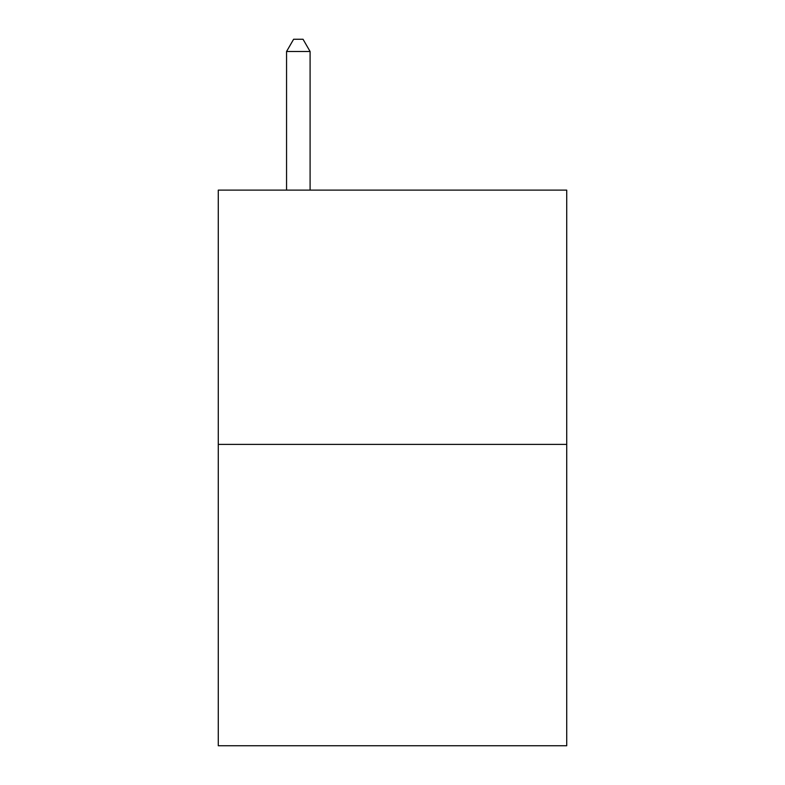 <?xml version="1.0" encoding="UTF-8"?>
<svg xmlns="http://www.w3.org/2000/svg" width="785" height="785" viewBox="0 0 785 785"><rect width="100%" height="100%" fill="white"/><g stroke="black" fill="none" stroke-linecap="round" stroke-linejoin="round"><path stroke-width="1.18" d="M566.721 444.388L566.721 190.117L218.279 190.117L218.279 745.75L566.721 745.75L566.721 444.388L218.279 444.388M310.095 190.117L310.095 51.496L286.554 51.496L286.554 190.117M286.554 51.496L293.619 39.25L303.03 39.25L310.095 51.496"/></g></svg>
